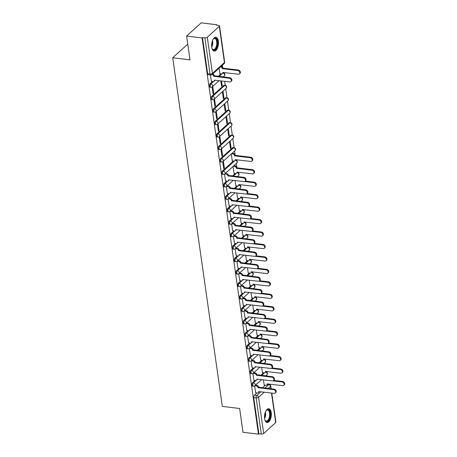 <?xml version="1.0" encoding="UTF-8"?>
<svg xmlns="http://www.w3.org/2000/svg" width="457" height="457" viewBox="0 0 457 457"><rect width="100%" height="100%" fill="white"/><g stroke="black" fill="none" stroke-linecap="round" stroke-linejoin="round"><path stroke-width="0.69" d="M255.092 380.487L252.578 382.766A1.782 0.857 96.9 0 0 251.956 385.137A1.782 0.857 96.9 0 0 252.59 386.136L253.446 386.239A1.782 0.857 -83.1 0 1 252.812 385.24A1.782 0.857 -83.1 0 1 253.429 382.869L256.029 380.515M253.321 368.028L250.807 370.313A1.782 0.857 96.9 0 0 250.185 372.678A1.782 0.857 96.9 0 0 250.819 373.677L251.67 373.78A1.782 0.857 -83.1 0 1 251.036 372.781A1.782 0.857 -83.1 0 1 251.658 370.416L254.258 368.056M251.55 355.569L249.031 357.854A1.782 0.857 96.9 0 0 248.408 360.219A1.782 0.857 96.9 0 0 249.048 361.219L249.899 361.321A1.782 0.857 -83.1 0 1 249.265 360.322A1.782 0.857 -83.1 0 1 249.888 357.957L252.481 355.597M249.773 343.116L247.26 345.395A1.782 0.857 96.9 0 0 246.637 347.766A1.782 0.857 96.9 0 0 247.271 348.765L248.128 348.868A1.782 0.857 -83.1 0 1 247.488 347.868A1.782 0.857 -83.1 0 1 248.111 345.498L250.71 343.144M248.002 330.657L245.483 332.942A1.782 0.857 96.9 0 0 244.866 335.307A1.782 0.857 96.9 0 0 245.5 336.306L246.352 336.409A1.782 0.857 -83.1 0 1 245.717 335.409A1.782 0.857 -83.1 0 1 246.34 333.044L248.939 330.685M246.226 318.198L243.712 320.483A1.782 0.857 96.9 0 0 243.09 322.848A1.782 0.857 96.9 0 0 243.73 323.847L244.581 323.956A1.782 0.857 -83.1 0 1 243.947 322.95A1.782 0.857 -83.1 0 1 244.569 320.586L247.163 318.226M244.455 305.744L241.942 308.024A1.782 0.857 96.9 0 0 241.319 310.394A1.782 0.857 96.9 0 0 241.953 311.394L242.81 311.497A1.782 0.857 -83.1 0 1 242.17 310.497A1.782 0.857 -83.1 0 1 242.793 308.127L245.392 305.773M242.684 293.285L240.165 295.57A1.782 0.857 96.9 0 0 239.548 297.935A1.782 0.857 96.9 0 0 240.182 298.935L241.033 299.038A1.782 0.857 -83.1 0 1 240.399 298.038A1.782 0.857 -83.1 0 1 241.022 295.673L243.621 293.314M240.908 280.827L238.394 283.112A1.782 0.857 96.9 0 0 237.771 285.482A1.782 0.857 96.9 0 0 238.405 286.482L239.262 286.585A1.782 0.857 -83.1 0 1 238.628 285.585A1.782 0.857 -83.1 0 1 239.245 283.214L241.844 280.855M239.137 268.373L236.623 270.653A1.782 0.857 96.9 0 0 236.001 273.023A1.782 0.857 96.9 0 0 236.635 274.023L237.486 274.126A1.782 0.857 -83.1 0 1 236.852 273.126A1.782 0.857 -83.1 0 1 237.474 270.755L240.074 268.402M237.366 255.914L234.847 258.199A1.782 0.857 96.9 0 0 234.23 260.564A1.782 0.857 96.9 0 0 234.864 261.564L235.715 261.667A1.782 0.857 -83.1 0 1 235.081 260.667A1.782 0.857 -83.1 0 1 235.703 258.302L238.297 255.943M235.589 243.461L233.076 245.74A1.782 0.857 96.9 0 0 232.453 248.111A1.782 0.857 96.9 0 0 233.087 249.111L233.944 249.214A1.782 0.857 -83.1 0 1 233.31 248.214A1.782 0.857 -83.1 0 1 233.927 245.843L236.526 243.484M233.818 231.002L231.305 233.287A1.782 0.857 96.9 0 0 230.682 235.652A1.782 0.857 96.9 0 0 231.316 236.652L232.167 236.755A1.782 0.857 -83.1 0 1 231.533 235.755A1.782 0.857 -83.1 0 1 232.156 233.39L234.755 231.031M232.047 218.543L229.528 220.828A1.782 0.857 96.9 0 0 228.911 223.193A1.782 0.857 96.9 0 0 229.545 224.193L230.397 224.296A1.782 0.857 -83.1 0 1 229.762 223.296A1.782 0.857 -83.1 0 1 230.385 220.931L232.979 218.572M230.271 206.09L227.757 208.369A1.782 0.857 96.9 0 0 227.135 210.74A1.782 0.857 96.9 0 0 227.769 211.74L228.626 211.842A1.782 0.857 -83.1 0 1 227.992 210.843A1.782 0.857 -83.1 0 1 228.609 208.472L231.208 206.118M228.5 193.631L225.987 195.916A1.782 0.857 96.9 0 0 225.364 198.281A1.782 0.857 96.9 0 0 225.998 199.281L226.849 199.383A1.782 0.857 -83.1 0 1 226.215 198.384A1.782 0.857 -83.1 0 1 226.838 196.019L229.437 193.659M226.729 181.172L224.21 183.457A1.782 0.857 96.9 0 0 223.587 185.822A1.782 0.857 96.9 0 0 224.227 186.822L225.078 186.924A1.782 0.857 -83.1 0 1 224.444 185.925A1.782 0.857 -83.1 0 1 225.067 183.56L227.66 181.201M233.441 161.013L222.439 170.998A1.782 0.857 96.9 0 0 221.816 173.369A1.782 0.857 96.9 0 0 222.45 174.368L223.307 174.471A1.782 0.857 -83.1 0 1 222.673 173.471A1.782 0.857 -83.1 0 1 223.29 171.101L234.378 161.041M232.676 147.645L220.668 158.545A1.782 0.857 96.9 0 0 220.046 160.91A1.782 0.857 96.9 0 0 220.68 161.909L221.531 162.012A1.782 0.857 -83.1 0 1 220.897 161.013A1.782 0.857 -83.1 0 1 221.519 158.648L233.527 147.748A1.782 0.857 -83.1 0 1 233.967 147.577L233.116 147.468A1.782 0.857 96.9 0 0 232.676 147.645L233.527 147.748A1.782 1.365 -132.2 0 1 235.304 149.53A1.782 1.365 -132.2 0 1 234.955 150.661A1.782 1.782 0 0 0 233.967 147.577M230.899 135.186L218.892 146.086A1.782 0.857 96.9 0 0 218.269 148.451A1.782 0.857 96.9 0 0 218.909 149.45L219.76 149.553A1.782 0.857 -83.1 0 1 219.126 148.554A1.782 0.857 -83.1 0 1 219.748 146.189L231.756 135.289A1.782 0.857 -83.1 0 1 232.196 135.118L231.345 135.015A1.782 0.857 96.9 0 0 230.899 135.186L231.756 135.289A1.782 1.365 -132.2 0 1 233.533 137.077A1.782 1.365 -132.2 0 1 233.179 138.208A1.782 1.782 0 0 0 232.196 135.118M229.128 122.727L217.121 133.627A1.782 0.857 96.9 0 0 216.498 135.997A1.782 0.857 96.9 0 0 217.132 136.997L217.989 137.1A1.782 0.857 -83.1 0 1 217.349 136.1A1.782 0.857 -83.1 0 1 217.972 133.73L229.98 122.836A1.782 0.857 -83.1 0 1 230.425 122.659L229.568 122.556A1.782 0.857 96.9 0 0 229.128 122.727L229.98 122.836A1.782 1.365 -132.2 0 1 231.762 124.618A1.782 1.365 -132.2 0 1 231.408 125.749A1.782 1.782 0 0 0 230.425 122.659M227.358 110.274L215.35 121.174A1.782 0.857 96.9 0 0 214.727 123.539A1.782 0.857 96.9 0 0 215.361 124.538L216.212 124.641A1.782 0.857 -83.1 0 1 215.578 123.641A1.782 0.857 -83.1 0 1 216.201 121.276L228.209 110.377A1.782 0.857 -83.1 0 1 228.649 110.206L227.797 110.103A1.782 0.857 96.9 0 0 227.358 110.274L228.209 110.377A1.782 1.365 -132.2 0 1 229.985 112.159A1.782 1.365 -132.2 0 1 229.637 113.296A1.782 1.782 0 0 0 228.649 110.206M225.581 97.815L213.573 108.715A1.782 0.857 96.9 0 0 212.951 111.08A1.782 0.857 96.9 0 0 213.59 112.079L214.442 112.188A1.782 0.857 -83.1 0 1 213.807 111.188A1.782 0.857 -83.1 0 1 214.43 108.817L226.438 97.918A1.782 0.857 -83.1 0 1 226.878 97.747L226.021 97.644A1.782 0.857 96.9 0 0 225.581 97.815L226.438 97.918A1.782 1.365 -132.2 0 1 228.214 99.706A1.782 1.365 -132.2 0 1 227.86 100.837A1.782 1.782 0 0 0 226.878 97.747M223.81 85.362L211.802 96.256A1.782 0.857 96.9 0 0 211.18 98.626A1.782 0.857 96.9 0 0 211.814 99.626L212.671 99.729A1.782 0.857 -83.1 0 1 212.031 98.729A1.782 0.857 -83.1 0 1 212.654 96.358L224.661 85.465A1.782 0.857 -83.1 0 1 225.101 85.288L224.25 85.185A1.782 0.857 96.9 0 0 223.81 85.362L224.661 85.465A1.782 1.365 -132.2 0 1 226.444 87.247A1.782 1.365 -132.2 0 1 226.089 88.378A1.782 1.782 0 0 0 225.101 85.288M212.545 81.517L210.026 83.802A1.782 0.857 96.9 0 0 209.409 86.167A1.782 0.857 96.9 0 0 210.043 87.167L210.894 87.27A1.782 0.857 -83.1 0 1 210.26 86.27A1.782 0.857 -83.1 0 1 210.883 83.905L213.482 81.546M218.366 41.17A6.952 3.348 96.9 0 0 215.893 37.268A6.952 3.348 96.9 0 0 211.745 47.18A6.952 3.348 96.9 0 0 214.224 51.075A6.952 3.348 96.9 0 0 218.366 41.17M271.235 412.642A6.952 3.348 96.9 0 0 268.756 408.741A6.952 3.348 96.9 0 0 264.614 418.652A6.952 3.348 96.9 0 0 267.094 422.548A6.952 3.348 96.9 0 0 271.235 412.642M267.791 384.274L267.728 383.84M266.614 376.008L266.5 375.22M266.014 371.821L265.951 371.381M264.837 363.555L264.729 362.761M264.243 359.362L264.18 358.922M263.066 351.096L262.952 350.308M262.472 346.909L262.409 346.469M261.295 338.643L261.181 337.849M260.696 334.45L260.633 334.01M259.519 326.184L259.41 325.39M258.925 321.991L258.862 321.557M257.748 313.725L257.634 312.936M257.154 309.538L257.091 309.098M255.977 301.272L255.863 300.478M255.377 297.079L255.314 296.639M254.201 288.813L254.092 288.024M253.606 284.62L253.544 284.185M252.43 276.354L252.315 275.565M251.836 272.166L251.773 271.726M250.659 263.9L250.545 263.106M250.059 259.707L249.996 259.268M248.882 251.441L248.774 250.653M248.288 247.254L248.225 246.814M247.111 238.982L246.997 238.194M246.517 234.795L246.454 234.355M245.34 226.529L245.226 225.735M244.741 222.336L244.678 221.896M243.564 214.07L243.455 213.282M242.97 209.883L242.907 209.443M241.793 201.611L241.679 200.823M241.193 197.424L241.136 196.984M240.022 189.158L239.908 188.364M239.422 184.965L239.359 184.525M238.246 176.699L238.131 175.911M237.651 172.512L237.589 172.072M236.937 167.508L236.36 163.452M235.875 160.053L235.818 159.613M235.166 155.049L234.59 150.993M234.104 147.594L232.813 138.54M232.333 135.141L231.042 126.081M230.557 122.682L229.271 113.622M228.786 110.223L227.495 101.168M227.015 97.769L225.724 88.709M225.238 85.31L224.667 81.295M224.061 77.044L223.953 76.256M223.467 72.852L223.404 72.417M222.753 67.847L222.382 65.208M216.681 25.158L216.618 24.712L216.19 25.101L218.595 25.392A1.782 0.76 -8.1 0 1 219.514 25.906A1.782 0.76 -8.1 0 1 219.297 26.346L207.289 37.246L212.436 73.417L224.45 62.518L219.297 26.346M187.844 44.626L187.267 44.558L172.712 57.765L190.009 59.856L186.627 36.057L202.063 37.925L258.451 434.15L243.015 432.288L239.628 408.489L222.331 406.399L172.712 57.765M186.627 36.057L201.177 22.85L216.618 24.712M271.766 393.054L275.902 422.137A1.782 0.76 171.9 0 1 275.691 422.576L263.683 433.47A1.782 0.76 171.9 0 1 261.284 434.053L258.879 433.767L253.726 397.59A1.782 0.857 -83.1 0 1 254.349 395.225L256.868 392.94M262.569 387.764L265.351 385.24M258.879 433.767L258.451 434.15M202.485 37.537L207.632 73.714A1.782 0.857 96.9 0 0 208.266 74.714L210.671 74.999A1.782 0.857 -83.1 0 1 210.037 74L204.89 37.828L202.485 37.537L202.063 37.925M204.89 37.828A1.782 0.76 -8.1 0 0 207.289 37.246M210.403 74.971L211.402 81.38M219.029 68.253L219.891 73.68M212.111 86.979L213.093 93.908L213.733 93.331L213.002 93.245M220.817 80.832L221.582 86.207L222.216 85.63L221.485 85.545M213.882 99.432L214.87 106.367L215.504 105.79L214.773 105.704M222.37 91.754L223.353 98.666L223.993 98.089L223.262 97.998M215.653 111.891L216.641 118.826L217.281 118.249L216.549 118.157M224.147 104.207L225.13 111.12L225.764 110.543L225.033 110.457M217.429 124.35L218.417 131.279L219.052 130.702L218.32 130.616M225.918 116.666L226.9 123.579L227.54 123.002L226.809 122.916M219.2 136.803L220.188 143.738L220.822 143.161L220.091 143.07M227.689 129.125L228.671 136.037L229.311 135.461L228.58 135.369M220.977 149.262L221.959 156.197L222.599 155.62L221.868 155.529M229.465 141.579L230.448 148.491L231.082 147.914L230.351 147.828M222.748 161.721L223.736 168.65L224.37 168.073L223.639 167.987M231.236 154.038L232.299 160.875M224.518 174.174L225.587 181.035M233.007 166.497L234.075 173.334M226.295 186.633L227.358 193.494M235.001 180.486L235.846 185.793M228.066 199.092L229.134 205.947M236.772 192.94L237.617 198.247M229.837 211.545L230.905 218.406M238.548 205.399L239.394 210.706M231.613 224.004L232.676 230.865M240.319 217.858L241.165 223.159M233.384 236.458L234.452 243.318M242.09 230.311L242.935 235.618M235.155 248.916L236.223 255.777M243.867 242.77L244.712 248.077M236.932 261.375L238 268.236M245.638 255.229L246.483 260.53M238.703 273.829L239.771 280.689M247.408 267.682L248.254 272.989M240.473 286.288L241.542 293.148M249.185 280.141L250.03 285.448M242.25 298.747L243.318 305.607M250.956 292.6L251.801 297.901M244.021 311.2L245.089 318.061M252.727 305.053L253.578 310.36M245.792 323.659L246.86 330.52M254.503 317.512L255.349 322.819M247.568 336.118L248.637 342.978M256.274 329.971L257.12 335.272M249.339 348.571L250.407 355.432M258.045 342.424L258.896 347.731M251.11 361.03L252.178 367.891M259.822 354.883L260.667 360.19M252.887 373.489L253.955 380.35M261.593 367.337L262.438 372.644M260.798 375.311L263.58 372.781M259.022 362.852L261.804 360.327M257.251 350.393L260.033 347.868M255.474 337.94L258.262 335.409M253.704 325.481L256.486 322.956M251.933 313.022L254.715 310.497M250.156 300.569L252.944 298.038M248.385 288.11L251.167 285.585M246.614 275.651L249.396 273.126M244.838 263.198L247.625 260.667M243.067 250.739L245.849 248.214M241.296 238.28L244.078 235.755M239.519 225.827L242.307 223.302M237.749 213.368L240.531 210.843M235.978 200.909L238.76 198.384M234.201 188.455L236.989 185.93M232.43 175.996L235.212 173.471M218.246 76.342L221.028 73.817M254.658 385.942L255.726 392.803M231.082 147.914L230.1 141.002M229.311 135.461L228.329 128.548M227.54 123.002L226.552 116.089M225.764 110.543L224.781 103.63M223.993 98.089L223.01 91.177M222.216 85.63L221.548 80.918M263.369 379.796L264.215 385.102M213.733 93.331L212.751 86.419M215.504 105.79L214.522 98.878M217.281 118.249L216.292 111.337M219.052 130.702L218.069 123.79M220.822 143.161L219.84 136.249M222.599 155.62L221.611 148.708M224.37 168.073L223.387 161.161M211.311 81.369L212.991 81.575A1.782 1.365 -132.2 0 0 213.962 81.295A1.782 1.365 -132.2 0 0 214.316 80.164L229.808 81.917A2.051 1.571 -132.2 0 0 230.928 81.597A2.051 1.571 -132.2 0 0 231.128 79.632A2.051 1.571 -132.2 0 0 229.288 78.244L213.756 76.25A1.782 1.365 -132.2 0 0 212.151 74.497M212.699 73.994A1.782 1.365 47.8 0 1 214.31 75.748L229.842 77.741A2.051 1.571 47.8 0 1 231.676 79.13A2.051 1.571 47.8 0 1 231.482 81.095L230.928 81.597M214.864 80.112A1.782 1.365 47.8 0 1 214.51 80.792L213.962 81.295M213.773 76.37L214.327 75.868M221.188 66.294A1.782 1.365 47.8 0 1 222.793 68.047L222.245 68.544A1.782 1.365 -132.2 0 0 220.634 66.791M219.8 73.668L221.474 73.868A1.782 1.365 -132.2 0 0 222.445 73.594A1.782 1.365 -132.2 0 0 222.799 72.457L238.297 74.211A2.051 1.571 -132.2 0 0 239.417 73.897A2.051 1.571 -132.2 0 0 239.611 71.926A2.051 1.571 -132.2 0 0 237.777 70.538L222.262 68.664M222.81 68.167L238.326 70.041A2.051 1.571 47.8 0 1 240.165 71.429A2.051 1.571 47.8 0 1 239.965 73.394L239.417 73.897M223.353 72.406A1.782 1.365 47.8 0 1 222.999 73.091L222.445 73.594M213.048 39.428A6.015 2.896 -83.1 0 1 213.459 38.914A6.015 2.896 -83.1 0 1 215.201 38.131A6.015 2.896 -83.1 0 1 217.298 44.54A6.015 2.896 -83.1 0 1 213.67 50.064A6.015 2.896 -83.1 0 1 212.254 48.899A6.015 2.896 -83.1 0 1 211.974 48.305M212.139 48.688A5.57 2.685 96.9 0 0 213.339 49.579A5.57 2.685 96.9 0 0 213.379 49.584A5.57 2.685 96.9 0 0 216.704 44.42A5.57 2.685 96.9 0 0 214.761 38.525A5.57 2.685 96.9 0 0 214.716 38.519A5.57 2.685 96.9 0 0 213.299 39.096M213.807 50.967A6.906 3.325 96.9 0 0 217.738 44.495A6.906 3.325 96.9 0 0 215.458 37.274M265.917 410.9A6.015 2.896 -83.1 0 1 266.328 410.386A6.015 2.896 -83.1 0 1 268.07 409.603A6.015 2.896 -83.1 0 1 270.167 416.013A6.015 2.896 -83.1 0 1 266.534 421.537A6.015 2.896 -83.1 0 1 265.123 420.371A6.015 2.896 -83.1 0 1 264.843 419.777M265.009 420.16A5.57 2.685 96.9 0 0 266.208 421.051A5.57 2.685 96.9 0 0 266.248 421.057A5.57 2.685 96.9 0 0 269.573 415.893A5.57 2.685 96.9 0 0 267.625 409.998A5.57 2.685 96.9 0 0 267.585 409.992A5.57 2.685 96.9 0 0 266.168 410.569M266.677 422.439A6.906 3.325 96.9 0 0 270.607 415.967A6.906 3.325 96.9 0 0 268.328 408.747M225.495 181.023L227.175 181.229A1.782 1.365 -132.2 0 0 228.146 180.949A1.782 1.365 -132.2 0 0 228.494 179.818L243.992 181.572A2.051 1.571 -132.2 0 0 245.112 181.252A2.051 1.571 -132.2 0 0 245.306 179.287A2.051 1.571 -132.2 0 0 243.472 177.899L227.94 175.905A1.782 1.365 -132.2 0 0 226.158 174.123L226.712 173.62A1.782 1.365 47.8 0 1 228.489 175.402L244.021 177.396A2.051 1.571 47.8 0 1 245.86 178.784A2.051 1.571 47.8 0 1 245.66 180.755L245.112 181.252M225.341 173.454L226.712 173.62M229.048 179.767A1.782 1.365 47.8 0 1 228.694 180.452L228.146 180.949M224.787 173.957L226.158 174.123M227.957 176.025L228.506 175.522M227.266 193.482L228.946 193.682A1.782 1.365 -132.2 0 0 229.917 193.408A1.782 1.365 -132.2 0 0 230.271 192.277L245.769 194.031A2.051 1.571 -132.2 0 0 246.883 193.711A2.051 1.571 -132.2 0 0 247.083 191.74A2.051 1.571 -132.2 0 0 245.243 190.358L229.711 188.364A1.782 1.365 -132.2 0 0 227.934 186.576L228.483 186.079A1.782 1.365 47.8 0 1 230.265 187.861L245.797 189.855A2.051 1.571 47.8 0 1 247.631 191.243A2.051 1.571 47.8 0 1 247.437 193.208L246.883 193.711M227.112 185.913L228.483 186.079M230.819 192.226A1.782 1.365 47.8 0 1 230.465 192.905L229.917 193.408M226.563 186.41L227.934 186.576M229.728 188.484L230.282 187.981M229.043 205.941L230.716 206.141A1.782 1.365 -132.2 0 0 231.688 205.867A1.782 1.365 -132.2 0 0 232.042 204.73L247.54 206.484A2.051 1.571 -132.2 0 0 248.654 206.164A2.051 1.571 -132.2 0 0 248.854 204.199A2.051 1.571 -132.2 0 0 247.014 202.811L231.488 200.817A1.782 1.365 -132.2 0 0 229.705 199.035L230.259 198.532A1.782 1.365 47.8 0 1 232.036 200.32L247.568 202.314A2.051 1.571 47.8 0 1 249.408 203.696A2.051 1.571 47.8 0 1 249.208 205.667L248.654 206.164M228.888 198.367L230.259 198.532M232.596 204.679A1.782 1.365 47.8 0 1 232.242 205.364L231.688 205.867M228.334 198.869L229.705 199.035M231.505 200.937L232.053 200.44M230.814 218.395L232.493 218.6A1.782 1.365 -132.2 0 0 233.464 218.32A1.782 1.365 -132.2 0 0 233.813 217.189L249.311 218.943A2.051 1.571 -132.2 0 0 250.43 218.623A2.051 1.571 -132.2 0 0 250.625 216.658A2.051 1.571 -132.2 0 0 248.791 215.27L233.259 213.276A1.782 1.365 -132.2 0 0 231.482 211.494L232.03 210.991A1.782 1.365 47.8 0 1 233.807 212.773L249.339 214.767A2.051 1.571 47.8 0 1 251.179 216.155A2.051 1.571 47.8 0 1 250.979 218.12L250.43 218.623M230.659 210.826L232.03 210.991M234.367 217.138A1.782 1.365 47.8 0 1 234.013 217.823L233.464 218.32M230.105 211.328L231.482 211.494M233.276 213.396L233.824 212.893M232.584 230.854L234.264 231.053A1.782 1.365 -132.2 0 0 235.235 230.779A1.782 1.365 -132.2 0 0 235.589 229.648L251.087 231.396A2.051 1.571 -132.2 0 0 252.201 231.082A2.051 1.571 -132.2 0 0 252.401 229.111A2.051 1.571 -132.2 0 0 250.562 227.723L235.029 225.735A1.782 1.365 -132.2 0 0 233.253 223.947L233.801 223.45A1.782 1.365 47.8 0 1 235.584 225.232L251.116 227.226A2.051 1.571 47.8 0 1 252.95 228.614A2.051 1.571 47.8 0 1 252.755 230.579L252.201 231.082M232.43 223.284L233.801 223.45M236.138 229.597A1.782 1.365 47.8 0 1 235.789 230.277L235.235 230.779M231.882 223.781L233.253 223.947M235.047 225.855L235.601 225.352M234.361 243.307L236.035 243.512A1.782 1.365 -132.2 0 0 237.006 243.233A1.782 1.365 -132.2 0 0 237.36 242.101L252.858 243.855A2.051 1.571 -132.2 0 0 253.978 243.535A2.051 1.571 -132.2 0 0 254.172 241.57A2.051 1.571 -132.2 0 0 252.338 240.182L236.806 238.188A1.782 1.365 -132.2 0 0 235.024 236.406L235.578 235.903A1.782 1.365 47.8 0 1 237.354 237.691L252.887 239.679A2.051 1.571 47.8 0 1 254.726 241.068A2.051 1.571 47.8 0 1 254.526 243.038L253.978 243.535M234.207 235.738L235.578 235.903M237.914 242.05A1.782 1.365 47.8 0 1 237.56 242.736L237.006 243.233M233.653 236.24L235.024 236.406M236.823 238.308L237.372 237.811M236.132 255.766L237.811 255.971A1.782 1.365 -132.2 0 0 238.783 255.692A1.782 1.365 -132.2 0 0 239.131 254.56L254.629 256.314A2.051 1.571 -132.2 0 0 255.749 255.994A2.051 1.571 -132.2 0 0 255.949 254.029A2.051 1.571 -132.2 0 0 254.109 252.641L238.577 250.647A1.782 1.365 -132.2 0 0 236.8 248.859L237.349 248.362A1.782 1.365 47.8 0 1 239.131 250.145L254.658 252.138A2.051 1.571 47.8 0 1 256.497 253.526A2.051 1.571 47.8 0 1 256.297 255.492L255.749 255.994M235.978 248.197L237.349 248.362M239.685 254.509A1.782 1.365 47.8 0 1 239.331 255.189L238.783 255.692M235.429 248.699L236.8 248.859M238.594 250.767L239.148 250.265M237.903 268.225L239.582 268.425A1.782 1.365 -132.2 0 0 240.553 268.15A1.782 1.365 -132.2 0 0 240.908 267.014L256.406 268.767A2.051 1.571 -132.2 0 0 257.52 268.453A2.051 1.571 -132.2 0 0 257.719 266.482A2.051 1.571 -132.2 0 0 255.88 265.094L240.348 263.106A1.782 1.365 -132.2 0 0 238.571 261.318L239.125 260.821A1.782 1.365 47.8 0 1 240.902 262.604L256.434 264.597A2.051 1.571 47.8 0 1 258.268 265.985A2.051 1.571 47.8 0 1 258.074 267.951L257.52 268.453M237.749 260.656L239.125 260.821M241.456 266.968A1.782 1.365 47.8 0 1 241.107 267.648L240.553 268.15M237.2 261.153L238.571 261.318M240.365 263.221L240.919 262.724M239.679 280.678L241.353 280.884A1.782 1.365 -132.2 0 0 242.324 280.604A1.782 1.365 -132.2 0 0 242.678 279.473L258.176 281.226A2.051 1.571 -132.2 0 0 259.296 280.906A2.051 1.571 -132.2 0 0 259.49 278.941A2.051 1.571 -132.2 0 0 257.657 277.553L242.124 275.56A1.782 1.365 -132.2 0 0 240.342 273.777L240.896 273.275A1.782 1.365 47.8 0 1 242.673 275.063L258.205 277.051A2.051 1.571 47.8 0 1 260.044 278.439A2.051 1.571 47.8 0 1 259.844 280.409L259.296 280.906M239.525 273.109L240.896 273.275M243.233 279.421A1.782 1.365 47.8 0 1 242.878 280.107L242.324 280.604M238.971 273.612L240.342 273.777M242.141 275.68L242.69 275.177M241.45 293.137L243.13 293.343A1.782 1.365 -132.2 0 0 244.101 293.063A1.782 1.365 -132.2 0 0 244.455 291.932L259.947 293.685A2.051 1.571 -132.2 0 0 261.067 293.365A2.051 1.571 -132.2 0 0 261.267 291.4A2.051 1.571 -132.2 0 0 259.427 290.012L243.895 288.019A1.782 1.365 -132.2 0 0 242.119 286.231L242.667 285.734A1.782 1.365 47.8 0 1 244.449 287.516L259.982 289.51A2.051 1.571 47.8 0 1 261.815 290.898A2.051 1.571 47.8 0 1 261.615 292.863L261.067 293.365M241.296 285.568L242.667 285.734M245.003 291.88A1.782 1.365 47.8 0 1 244.649 292.56L244.101 293.063M240.748 286.065L242.119 286.231M243.912 288.139L244.466 287.636M243.221 305.596L244.901 305.796A1.782 1.365 -132.2 0 0 245.872 305.522A1.782 1.365 -132.2 0 0 246.226 304.385L261.724 306.139A2.051 1.571 -132.2 0 0 262.838 305.824A2.051 1.571 -132.2 0 0 263.038 303.854A2.051 1.571 -132.2 0 0 261.198 302.465L245.666 300.472A1.782 1.365 -132.2 0 0 243.889 298.689L244.444 298.187A1.782 1.365 47.8 0 1 246.22 299.975L261.752 301.968A2.051 1.571 47.8 0 1 263.586 303.357A2.051 1.571 47.8 0 1 263.392 305.322L262.838 305.824M243.067 298.021L244.444 298.187M246.774 304.333A1.782 1.365 47.8 0 1 246.426 305.019L245.872 305.522M242.518 298.524L243.889 298.689M245.683 300.592L246.237 300.095M244.998 318.049L246.671 318.255A1.782 1.365 -132.2 0 0 247.643 317.975A1.782 1.365 -132.2 0 0 247.997 316.844L263.495 318.598A2.051 1.571 -132.2 0 0 264.614 318.278A2.051 1.571 -132.2 0 0 264.809 316.313A2.051 1.571 -132.2 0 0 262.975 314.924L247.443 312.931A1.782 1.365 -132.2 0 0 245.66 311.148L246.214 310.646A1.782 1.365 47.8 0 1 247.991 312.428L263.523 314.422A2.051 1.571 47.8 0 1 265.363 315.81A2.051 1.571 47.8 0 1 265.163 317.781L264.614 318.278M244.843 310.48L246.214 310.646M248.551 316.792A1.782 1.365 47.8 0 1 248.197 317.478L247.643 317.975M244.289 310.983L245.66 311.148M247.46 313.051L248.008 312.548M246.769 330.508L248.448 330.708A1.782 1.365 -132.2 0 0 249.419 330.434A1.782 1.365 -132.2 0 0 249.773 329.303L265.271 331.057A2.051 1.571 -132.2 0 0 266.385 330.737A2.051 1.571 -132.2 0 0 266.585 328.772A2.051 1.571 -132.2 0 0 264.746 327.383L249.214 325.39A1.782 1.365 -132.2 0 0 247.437 323.602L247.985 323.105A1.782 1.365 47.8 0 1 249.768 324.887L265.3 326.881A2.051 1.571 47.8 0 1 267.134 328.269A2.051 1.571 47.8 0 1 266.939 330.234L266.385 330.737M246.614 322.939L247.985 323.105M250.322 329.251A1.782 1.365 47.8 0 1 249.968 329.931L249.419 330.434M246.066 323.436L247.437 323.602M249.231 325.51L249.785 325.007M248.539 342.967L250.219 343.167A1.782 1.365 -132.2 0 0 251.19 342.893A1.782 1.365 -132.2 0 0 251.544 341.756L267.042 343.51A2.051 1.571 -132.2 0 0 268.156 343.196A2.051 1.571 -132.2 0 0 268.356 341.225A2.051 1.571 -132.2 0 0 266.517 339.837L250.984 337.843A1.782 1.365 -132.2 0 0 249.208 336.061L249.762 335.558A1.782 1.365 47.8 0 1 251.539 337.346L267.071 339.34A2.051 1.571 47.8 0 1 268.91 340.728A2.051 1.571 47.8 0 1 268.71 342.693L268.156 343.196M248.391 335.392L249.762 335.558M252.098 341.705A1.782 1.365 47.8 0 1 251.744 342.39L251.19 342.893M247.837 335.895L249.208 336.061M251.002 337.963L251.556 337.466M232.053 153.295L233.424 153.461A1.782 1.365 47.8 0 1 235.206 155.243L234.652 155.746A1.782 1.365 -132.2 0 0 232.876 153.963L231.505 153.798M232.207 160.864L233.887 161.07A1.782 1.365 -132.2 0 0 234.858 160.79A1.782 1.365 -132.2 0 0 235.212 159.659L250.71 161.412A2.051 1.571 -132.2 0 0 251.824 161.093A2.051 1.571 -132.2 0 0 252.024 159.127A2.051 1.571 -132.2 0 0 250.185 157.739L234.67 155.866M235.224 155.363L250.739 157.237A2.051 1.571 47.8 0 1 252.572 158.625A2.051 1.571 47.8 0 1 252.378 160.596L251.824 161.093M235.761 159.607A1.782 1.365 47.8 0 1 235.406 160.293L234.858 160.79M233.83 165.754L235.201 165.92A1.782 1.365 47.8 0 1 236.977 167.702L236.423 168.205A1.782 1.365 -132.2 0 0 234.647 166.417L233.276 166.251M233.978 173.323L235.658 173.523A1.782 1.365 -132.2 0 0 236.629 173.249A1.782 1.365 -132.2 0 0 236.983 172.118L252.481 173.871A2.051 1.571 -132.2 0 0 253.595 173.551A2.051 1.571 -132.2 0 0 253.795 171.581A2.051 1.571 -132.2 0 0 251.956 170.198L236.44 168.325M236.994 167.822L252.51 169.696A2.051 1.571 47.8 0 1 254.349 171.084A2.051 1.571 47.8 0 1 254.149 173.049L253.595 173.551M237.537 172.066A1.782 1.365 47.8 0 1 237.183 172.746L236.629 173.249M235.755 185.782L237.429 185.982A1.782 1.365 -132.2 0 0 238.4 185.708A1.782 1.365 -132.2 0 0 238.754 184.571L254.252 186.325A2.051 1.571 -132.2 0 0 255.372 186.01A2.051 1.571 -132.2 0 0 255.566 184.04A2.051 1.571 -132.2 0 0 253.732 182.651L244.552 181.543M245.312 181.069L254.281 182.154A2.051 1.571 47.8 0 1 256.12 183.537A2.051 1.571 47.8 0 1 255.92 185.508L255.372 186.01M239.308 184.519A1.782 1.365 47.8 0 1 238.954 185.205L238.4 185.708M237.526 198.235L239.205 198.441A1.782 1.365 -132.2 0 0 240.176 198.161A1.782 1.365 -132.2 0 0 240.531 197.03L256.029 198.784A2.051 1.571 -132.2 0 0 257.142 198.464A2.051 1.571 -132.2 0 0 257.342 196.499A2.051 1.571 -132.2 0 0 255.503 195.11L246.323 194.002M247.088 193.528L256.057 194.608A2.051 1.571 47.8 0 1 257.891 195.996A2.051 1.571 47.8 0 1 257.697 197.967L257.142 198.464M241.079 196.978A1.782 1.365 47.8 0 1 240.725 197.664L240.176 198.161M239.297 210.694L240.976 210.894A1.782 1.365 -132.2 0 0 241.947 210.62A1.782 1.365 -132.2 0 0 242.301 209.489L257.799 211.243A2.051 1.571 -132.2 0 0 258.913 210.923A2.051 1.571 -132.2 0 0 259.113 208.952A2.051 1.571 -132.2 0 0 257.274 207.569L248.094 206.455M248.859 205.981L257.828 207.067A2.051 1.571 47.8 0 1 259.667 208.455A2.051 1.571 47.8 0 1 259.467 210.42L258.913 210.923M242.856 209.437A1.782 1.365 47.8 0 1 242.501 210.117L241.947 210.62M241.073 223.153L242.753 223.353A1.782 1.365 -132.2 0 0 243.724 223.079A1.782 1.365 -132.2 0 0 244.072 221.942L259.57 223.696A2.051 1.571 -132.2 0 0 260.69 223.376A2.051 1.571 -132.2 0 0 260.884 221.411A2.051 1.571 -132.2 0 0 259.05 220.023L249.87 218.914M250.63 218.44L259.599 219.526A2.051 1.571 47.8 0 1 261.438 220.908A2.051 1.571 47.8 0 1 261.238 222.879L260.69 223.376M244.626 221.891A1.782 1.365 47.8 0 1 244.272 222.576L243.724 223.079M242.844 235.606L244.524 235.812A1.782 1.365 -132.2 0 0 245.495 235.532A1.782 1.365 -132.2 0 0 245.849 234.401L261.347 236.155A2.051 1.571 -132.2 0 0 262.461 235.835A2.051 1.571 -132.2 0 0 262.661 233.87A2.051 1.571 -132.2 0 0 260.821 232.482L251.641 231.373M252.407 230.899L261.375 231.979A2.051 1.571 47.8 0 1 263.209 233.367A2.051 1.571 47.8 0 1 263.015 235.332L262.461 235.835M246.397 234.35A1.782 1.365 47.8 0 1 246.043 235.035L245.495 235.532M244.621 248.065L246.294 248.265A1.782 1.365 -132.2 0 0 247.266 247.991A1.782 1.365 -132.2 0 0 247.62 246.854L263.118 248.608A2.051 1.571 -132.2 0 0 264.232 248.294A2.051 1.571 -132.2 0 0 264.432 246.323A2.051 1.571 -132.2 0 0 262.592 244.935L253.412 243.827M254.178 243.353L263.146 244.438A2.051 1.571 47.8 0 1 264.986 245.826A2.051 1.571 47.8 0 1 264.786 247.791L264.232 248.294M248.174 246.809A1.782 1.365 47.8 0 1 247.82 247.488L247.266 247.991M246.392 260.519L248.071 260.724A1.782 1.365 -132.2 0 0 249.042 260.444A1.782 1.365 -132.2 0 0 249.391 259.313L264.889 261.067A2.051 1.571 -132.2 0 0 266.008 260.747A2.051 1.571 -132.2 0 0 266.203 258.782A2.051 1.571 -132.2 0 0 264.369 257.394L255.189 256.286M255.949 255.811L264.917 256.891A2.051 1.571 47.8 0 1 266.757 258.279A2.051 1.571 47.8 0 1 266.557 260.25L266.008 260.747M249.945 259.262A1.782 1.365 47.8 0 1 249.591 259.947L249.042 260.444M248.162 272.978L249.842 273.183A1.782 1.365 -132.2 0 0 250.813 272.903A1.782 1.365 -132.2 0 0 251.167 271.772L266.665 273.526A2.051 1.571 -132.2 0 0 267.779 273.206A2.051 1.571 -132.2 0 0 267.979 271.241A2.051 1.571 -132.2 0 0 266.14 269.853L256.96 268.745M257.725 268.27L266.694 269.35A2.051 1.571 47.8 0 1 268.527 270.738A2.051 1.571 47.8 0 1 268.333 272.703L267.779 273.206M251.716 271.721A1.782 1.365 47.8 0 1 251.361 272.401L250.813 272.903M249.939 285.436L251.613 285.636A1.782 1.365 -132.2 0 0 252.584 285.362A1.782 1.365 -132.2 0 0 252.938 284.225L268.436 285.979A2.051 1.571 -132.2 0 0 269.556 285.665A2.051 1.571 -132.2 0 0 269.75 283.694A2.051 1.571 -132.2 0 0 267.916 282.306L258.731 281.198M259.496 280.724L268.465 281.809A2.051 1.571 47.8 0 1 270.304 283.197A2.051 1.571 47.8 0 1 270.104 285.162L269.556 285.665M253.492 284.174A1.782 1.365 47.8 0 1 253.138 284.86L252.584 285.362M251.71 297.89L253.389 298.095A1.782 1.365 -132.2 0 0 254.36 297.815A1.782 1.365 -132.2 0 0 254.709 296.684L270.207 298.438A2.051 1.571 -132.2 0 0 271.327 298.118A2.051 1.571 -132.2 0 0 271.521 296.153A2.051 1.571 -132.2 0 0 269.687 294.765L260.507 293.657M261.267 293.183L270.236 294.262A2.051 1.571 47.8 0 1 272.075 295.65A2.051 1.571 47.8 0 1 271.875 297.621L271.327 298.118M255.263 296.633A1.782 1.365 47.8 0 1 254.909 297.318L254.36 297.815M253.481 310.349L255.16 310.549A1.782 1.365 -132.2 0 0 256.131 310.274A1.782 1.365 -132.2 0 0 256.486 309.143L271.984 310.897A2.051 1.571 -132.2 0 0 273.097 310.577A2.051 1.571 -132.2 0 0 273.297 308.612A2.051 1.571 -132.2 0 0 271.458 307.224L262.278 306.116M263.043 305.636L272.012 306.721A2.051 1.571 47.8 0 1 273.846 308.109A2.051 1.571 47.8 0 1 273.652 310.075L273.097 310.577M257.034 309.092A1.782 1.365 47.8 0 1 256.685 309.772L256.131 310.274M255.257 322.808L256.931 323.008A1.782 1.365 -132.2 0 0 257.902 322.733A1.782 1.365 -132.2 0 0 258.256 321.597L273.754 323.35A2.051 1.571 -132.2 0 0 274.874 323.036A2.051 1.571 -132.2 0 0 275.068 321.065A2.051 1.571 -132.2 0 0 273.235 319.677L264.049 318.569M264.814 318.095L273.783 319.18A2.051 1.571 47.8 0 1 275.622 320.568A2.051 1.571 47.8 0 1 275.422 322.533L274.874 323.036M258.811 321.545A1.782 1.365 47.8 0 1 258.456 322.231L257.902 322.733M257.028 335.261L258.708 335.467A1.782 1.365 -132.2 0 0 259.679 335.187A1.782 1.365 -132.2 0 0 260.033 334.056L275.525 335.809A2.051 1.571 -132.2 0 0 276.645 335.489A2.051 1.571 -132.2 0 0 276.845 333.524A2.051 1.571 -132.2 0 0 275.005 332.136L265.825 331.028M266.585 330.554L275.554 331.633A2.051 1.571 47.8 0 1 277.393 333.022A2.051 1.571 47.8 0 1 277.193 334.992L276.645 335.489M260.581 334.004A1.782 1.365 47.8 0 1 260.227 334.69L259.679 335.187M250.316 355.42L251.99 355.626A1.782 1.365 -132.2 0 0 252.961 355.346A1.782 1.365 -132.2 0 0 253.315 354.215L268.813 355.969A2.051 1.571 -132.2 0 0 269.933 355.649A2.051 1.571 -132.2 0 0 270.127 353.684A2.051 1.571 -132.2 0 0 268.293 352.296L252.761 350.302A1.782 1.365 -132.2 0 0 250.979 348.52L251.533 348.017A1.782 1.365 47.8 0 1 253.309 349.799L268.842 351.793A2.051 1.571 47.8 0 1 270.681 353.181A2.051 1.571 47.8 0 1 270.481 355.152L269.933 355.649M250.162 347.851L251.533 348.017M253.869 354.164A1.782 1.365 47.8 0 1 253.515 354.849L252.961 355.346M249.608 348.354L250.979 348.52M252.778 350.422L253.327 349.919M258.799 347.72L260.479 347.92A1.782 1.365 -132.2 0 0 261.45 347.646A1.782 1.365 -132.2 0 0 261.804 346.515L277.302 348.268A2.051 1.571 -132.2 0 0 278.416 347.948A2.051 1.571 -132.2 0 0 278.616 345.978A2.051 1.571 -132.2 0 0 276.776 344.595L267.596 343.487M268.362 343.007L277.33 344.092A2.051 1.571 47.8 0 1 279.164 345.481A2.051 1.571 47.8 0 1 278.97 347.446L278.416 347.948M262.352 346.463A1.782 1.365 47.8 0 1 262.004 347.143L261.45 347.646M252.087 367.879L253.766 368.079A1.782 1.365 -132.2 0 0 254.738 367.805A1.782 1.365 -132.2 0 0 255.092 366.674L270.59 368.428A2.051 1.571 -132.2 0 0 271.704 368.108A2.051 1.571 -132.2 0 0 271.904 366.137A2.051 1.571 -132.2 0 0 270.064 364.755L254.532 362.761A1.782 1.365 -132.2 0 0 252.755 360.973L253.304 360.476A1.782 1.365 47.8 0 1 255.086 362.258L270.618 364.252A2.051 1.571 47.8 0 1 272.452 365.64A2.051 1.571 47.8 0 1 272.258 367.605L271.704 368.108M251.933 360.31L253.304 360.476M255.64 366.623A1.782 1.365 47.8 0 1 255.286 367.302L254.738 367.805M251.384 360.807L252.755 360.973M254.549 362.881L255.103 362.378M260.576 360.179L262.249 360.379A1.782 1.365 -132.2 0 0 263.221 360.105A1.782 1.365 -132.2 0 0 263.575 358.968L279.073 360.722A2.051 1.571 -132.2 0 0 280.192 360.407A2.051 1.571 -132.2 0 0 280.387 358.437A2.051 1.571 -132.2 0 0 278.553 357.048L269.367 355.94M270.133 355.466L279.101 356.551A2.051 1.571 47.8 0 1 280.941 357.934A2.051 1.571 47.8 0 1 280.741 359.905L280.192 360.407M264.129 358.916A1.782 1.365 47.8 0 1 263.775 359.602L263.221 360.105M253.858 380.338L255.537 380.538A1.782 1.365 -132.2 0 0 256.508 380.264A1.782 1.365 -132.2 0 0 256.863 379.127L272.361 380.881A2.051 1.571 -132.2 0 0 273.475 380.567A2.051 1.571 -132.2 0 0 273.674 378.596A2.051 1.571 -132.2 0 0 271.835 377.208L256.308 375.214A1.782 1.365 -132.2 0 0 254.526 373.432L255.08 372.929A1.782 1.365 47.8 0 1 256.857 374.717L272.389 376.711A2.051 1.571 47.8 0 1 274.229 378.093A2.051 1.571 47.8 0 1 274.029 380.064L273.475 380.567M253.709 372.763L255.08 372.929M257.417 379.076A1.782 1.365 47.8 0 1 257.062 379.761L256.508 380.264M253.155 373.266L254.526 373.432M256.32 375.334L256.874 374.837M262.347 372.632L264.026 372.838A1.782 1.365 -132.2 0 0 264.997 372.558A1.782 1.365 -132.2 0 0 265.351 371.427L280.849 373.18A2.051 1.571 -132.2 0 0 281.963 372.861A2.051 1.571 -132.2 0 0 282.163 370.895A2.051 1.571 -132.2 0 0 280.324 369.507L271.144 368.399M271.909 367.925L280.878 369.005A2.051 1.571 47.8 0 1 282.712 370.393A2.051 1.571 47.8 0 1 282.517 372.364L281.963 372.861M265.9 371.375A1.782 1.365 47.8 0 1 265.546 372.061L264.997 372.558M255.634 392.792L257.314 392.997A1.782 1.365 -132.2 0 0 258.285 392.717A1.782 1.365 -132.2 0 0 258.633 391.586L274.131 393.34A2.051 1.571 -132.2 0 0 275.251 393.02A2.051 1.571 -132.2 0 0 275.445 391.055A2.051 1.571 -132.2 0 0 273.612 389.667L258.079 387.673A1.782 1.365 -132.2 0 0 256.297 385.891L256.851 385.388A1.782 1.365 47.8 0 1 258.628 387.17L274.16 389.164A2.051 1.571 47.8 0 1 275.999 390.552A2.051 1.571 47.8 0 1 275.8 392.523L275.251 393.02M255.48 385.222L256.851 385.388M259.188 391.535A1.782 1.365 47.8 0 1 258.833 392.22L258.285 392.717M254.926 385.725L256.297 385.891M258.096 387.793L258.645 387.29M264.117 385.091L265.797 385.291A1.782 1.365 -132.2 0 0 266.768 385.017A1.782 1.365 -132.2 0 0 267.122 383.886L282.62 385.639A2.051 1.571 -132.2 0 0 283.734 385.32A2.051 1.571 -132.2 0 0 283.934 383.349A2.051 1.571 -132.2 0 0 282.095 381.966L272.915 380.852M273.68 380.378L282.649 381.464A2.051 1.571 47.8 0 1 284.488 382.852A2.051 1.571 47.8 0 1 284.288 384.817L283.734 385.32M267.676 383.834A1.782 1.365 47.8 0 1 267.322 384.514L266.768 385.017M252.578 382.766L253.429 382.869A1.782 1.365 47.8 0 1 255.212 384.657A1.782 1.365 -132.2 0 1 254.857 385.788L261.684 379.596M250.807 370.313L251.658 370.416A1.782 1.365 47.8 0 1 253.435 372.198A1.782 1.365 -132.2 0 1 253.081 373.329L259.907 367.137M249.031 357.854L249.888 357.957A1.782 1.365 47.8 0 1 251.664 359.739A1.782 1.365 -132.2 0 1 251.31 360.876L258.136 354.678M247.26 345.395L248.111 345.498A1.782 1.365 47.8 0 1 249.893 347.286A1.782 1.365 -132.2 0 1 249.539 348.417L256.366 342.224M245.483 332.942L246.34 333.044A1.782 1.365 47.8 0 1 248.117 334.827A1.782 1.365 -132.2 0 1 247.763 335.958L254.589 329.765M243.712 320.483L244.569 320.586A1.782 1.365 47.8 0 1 246.346 322.368A1.782 1.365 -132.2 0 1 245.992 323.505L252.818 317.307M241.942 308.024L242.793 308.127A1.782 1.365 47.8 0 1 244.575 309.915A1.782 1.365 -132.2 0 1 244.221 311.046L251.047 304.853M240.165 295.57L241.022 295.673A1.782 1.365 47.8 0 1 242.798 297.456A1.782 1.365 -132.2 0 1 242.444 298.587L249.271 292.394M238.394 283.112L239.245 283.214A1.782 1.365 47.8 0 1 241.028 285.002A1.782 1.365 -132.2 0 1 240.673 286.133L247.5 279.935M236.623 270.653L237.474 270.755A1.782 1.365 47.8 0 1 239.251 272.543A1.782 1.365 -132.2 0 1 238.902 273.674L245.729 267.482M234.847 258.199L235.703 258.302A1.782 1.365 47.8 0 1 237.48 260.084A1.782 1.365 -132.2 0 1 237.126 261.221L243.952 255.023M233.076 245.74L233.927 245.843A1.782 1.365 47.8 0 1 235.709 247.631A1.782 1.365 -132.2 0 1 235.355 248.762L242.181 242.564M231.305 233.287L232.156 233.39A1.782 1.365 47.8 0 1 233.933 235.172A1.782 1.365 -132.2 0 1 233.584 236.303L240.405 230.111M229.528 220.828L230.385 220.931A1.782 1.365 47.8 0 1 232.162 222.713A1.782 1.365 -132.2 0 1 231.808 223.85L238.634 217.652M227.757 208.369L228.609 208.472A1.782 1.365 47.8 0 1 230.391 210.26A1.782 1.365 -132.2 0 1 230.037 211.391L236.863 205.193M225.987 195.916L226.838 196.019A1.782 1.365 47.8 0 1 228.614 197.801A1.782 1.365 -132.2 0 1 228.266 198.932L235.087 192.74M224.21 183.457L225.067 183.56A1.782 1.365 47.8 0 1 226.843 185.342A1.782 1.365 -132.2 0 1 226.489 186.479L233.316 180.281M222.439 170.998L223.29 171.101A1.782 1.365 47.8 0 1 225.073 172.889A1.782 1.365 -132.2 0 1 224.718 174.02L236.726 163.12A1.782 1.365 -132.2 0 0 237.08 161.989A1.782 1.365 -132.2 0 0 235.469 160.236M220.668 158.545L221.519 158.648A1.782 1.365 47.8 0 1 223.296 160.43A1.782 1.365 -132.2 0 1 222.942 161.561L234.955 150.661M218.892 146.086L219.748 146.189A1.782 1.365 47.8 0 1 221.525 147.971A1.782 1.365 -132.2 0 1 221.171 149.108L233.179 138.208M217.121 133.627L217.972 133.73A1.782 1.365 47.8 0 1 219.754 135.518A1.782 1.365 -132.2 0 1 219.4 136.649L231.408 125.749M215.35 121.174L216.201 121.276A1.782 1.365 47.8 0 1 217.978 123.059A1.782 1.365 -132.2 0 1 217.623 124.19L229.637 113.296M213.573 108.715L214.43 108.817A1.782 1.365 47.8 0 1 216.207 110.6A1.782 1.365 -132.2 0 1 215.853 111.737L227.86 100.837M211.802 96.256L212.654 96.358A1.782 1.365 47.8 0 1 214.436 98.146A1.782 1.365 -132.2 0 1 214.082 99.278L226.089 88.378M210.026 83.802L210.883 83.905A1.782 1.365 47.8 0 1 212.659 85.688A1.782 1.365 -132.2 0 1 212.305 86.819L219.132 80.626M254.349 395.225L256.754 395.516L260.913 391.74M264.974 388.056L268.762 384.617A1.782 0.857 -83.1 0 1 269.207 384.446L267.539 384.24M267.385 384.451L268.762 384.617A1.782 1.365 -132.2 0 1 270.544 386.399L268.276 388.456M264.215 392.14L258.536 397.299L263.683 433.47M275.691 422.576L271.487 393.02M270.881 388.77L270.544 386.399A1.782 0.76 -8.1 0 0 270.755 385.959A1.782 1.782 0 0 0 269.207 384.446M261.65 375.414L264.517 372.809M259.879 362.955L262.741 360.356M258.102 350.496L260.97 347.897M256.331 338.043L259.199 335.438M254.56 325.584L257.422 322.985M252.784 313.125L255.652 310.526M251.013 300.672L253.875 298.067M249.236 288.213L252.104 285.614M247.466 275.754L250.333 273.155M245.695 263.301L248.557 260.696M243.918 250.842L246.786 248.242M242.147 238.383L245.015 235.783M240.376 225.929L243.238 223.33M238.6 213.47L241.467 210.871M236.829 201.017L239.697 198.412M235.058 188.558L237.92 185.959M233.281 176.099L236.149 173.5M219.097 76.445L221.965 73.845M223.33 72.834A1.782 1.782 0 0 1 224.313 75.925A1.782 1.365 -132.2 0 0 224.667 74.788A1.782 1.365 -132.2 0 0 223.056 73.034M237.514 172.489A1.782 1.782 0 0 1 238.497 175.579A1.782 1.365 -132.2 0 0 238.851 174.443A1.782 1.365 -132.2 0 0 237.24 172.689M239.285 184.942A1.782 1.782 0 0 1 240.273 188.033A1.782 1.365 -132.2 0 0 240.622 186.902A1.782 1.365 -132.2 0 0 239.011 185.148M241.062 197.401A1.782 1.782 0 0 1 242.044 200.492A1.782 1.365 -132.2 0 0 242.399 199.361A1.782 1.365 -132.2 0 0 240.788 197.601M242.833 209.86A1.782 1.782 0 0 1 243.815 212.951A1.782 1.365 -132.2 0 0 244.169 211.814A1.782 1.365 -132.2 0 0 242.558 210.06M244.604 222.313A1.782 1.782 0 0 1 245.592 225.404A1.782 1.365 -132.2 0 0 245.946 224.273A1.782 1.365 -132.2 0 0 244.329 222.519M246.38 234.772A1.782 1.782 0 0 1 247.363 237.863A1.782 1.365 -132.2 0 0 247.717 236.732A1.782 1.365 -132.2 0 0 246.106 234.972M248.151 247.231A1.782 1.782 0 0 1 249.134 250.322A1.782 1.365 -132.2 0 0 249.488 249.185A1.782 1.365 -132.2 0 0 247.877 247.431M249.922 259.685A1.782 1.782 0 0 1 250.91 262.775A1.782 1.365 -132.2 0 0 251.264 261.644A1.782 1.365 -132.2 0 0 249.648 259.89M251.698 272.144A1.782 1.782 0 0 1 252.681 275.234A1.782 1.365 -132.2 0 0 253.035 274.103A1.782 1.365 -132.2 0 0 251.424 272.343M253.469 284.602A1.782 1.782 0 0 1 254.452 287.693A1.782 1.365 -132.2 0 0 254.806 286.556A1.782 1.365 -132.2 0 0 253.195 284.802M255.24 297.056A1.782 1.782 0 0 1 256.228 300.146A1.782 1.365 -132.2 0 0 256.583 299.015A1.782 1.365 -132.2 0 0 254.966 297.261M257.017 309.515A1.782 1.782 0 0 1 257.999 312.605A1.782 1.365 -132.2 0 0 258.354 311.474A1.782 1.365 -132.2 0 0 256.743 309.715M258.788 321.974A1.782 1.782 0 0 1 259.776 325.064A1.782 1.365 -132.2 0 0 260.124 323.927A1.782 1.365 -132.2 0 0 258.513 322.174M260.564 334.427A1.782 1.782 0 0 1 261.547 337.517A1.782 1.365 -132.2 0 0 261.901 336.386A1.782 1.365 -132.2 0 0 260.29 334.633M262.335 346.886A1.782 1.782 0 0 1 263.318 349.976A1.782 1.365 -132.2 0 0 263.672 348.845A1.782 1.365 -132.2 0 0 262.061 347.086M264.106 359.339A1.782 1.782 0 0 1 265.094 362.43A1.782 1.365 -132.2 0 0 265.443 361.298A1.782 1.365 -132.2 0 0 263.832 359.545M265.883 371.798A1.782 1.782 0 0 1 266.865 374.889A1.782 1.365 -132.2 0 0 267.219 373.757A1.782 1.365 -132.2 0 0 265.608 372.004M207.632 73.714L210.037 74A1.782 0.76 171.9 0 0 212.436 73.417A1.782 1.365 47.8 0 1 212.088 74.554L224.096 63.654A1.782 1.782 0 0 0 224.661 62.083L219.514 25.906M253.726 397.59L256.131 397.881A1.782 0.857 -83.1 0 1 256.754 395.516A1.782 1.365 -132.2 0 1 258.536 397.299A1.782 0.76 171.9 0 1 256.131 397.881L261.284 434.053M224.661 62.083A1.782 0.76 -8.1 0 1 224.45 62.518A1.782 1.365 47.8 0 1 224.096 63.654M213.756 76.25L214.31 75.748M229.288 78.244L229.842 77.741M222.793 68.047L222.245 68.544M238.326 70.041L237.777 70.538M212.539 40.513A5.57 2.685 -83.1 0 1 211.74 47.134M211.648 46.157A5.387 2.593 96.9 0 0 212.219 41.433M265.408 411.986A5.57 2.685 -83.1 0 1 264.609 418.606M264.517 417.629A5.387 2.593 96.9 0 0 265.089 412.905M227.94 175.905L228.489 175.402M243.472 177.899L244.021 177.396M229.711 188.364L230.265 187.861M245.243 190.358L245.797 189.855M231.488 200.817L232.036 200.32M247.014 202.811L247.568 202.314M233.259 213.276L233.807 212.773M248.791 215.27L249.339 214.767M235.029 225.735L235.584 225.232M250.562 227.723L251.116 227.226M236.806 238.188L237.354 237.691M252.338 240.182L252.887 239.679M238.577 250.647L239.131 250.145M254.109 252.641L254.658 252.138M240.348 263.106L240.902 262.604M255.88 265.094L256.434 264.597M242.124 275.56L242.673 275.063M257.657 277.553L258.205 277.051M243.895 288.019L244.449 287.516M259.427 290.012L259.982 289.51M245.666 300.472L246.22 299.975M261.198 302.465L261.752 301.968M247.443 312.931L247.991 312.428M262.975 314.924L263.523 314.422M249.214 325.39L249.768 324.887M264.746 327.383L265.3 326.881M250.984 337.843L251.539 337.346M266.517 339.837L267.071 339.34M235.206 155.243L234.652 155.746M233.424 153.461L232.876 153.963M250.739 157.237L250.185 157.739M236.977 167.702L236.423 168.205M235.201 165.92L234.647 166.417M252.51 169.696L251.956 170.198M254.281 182.154L253.732 182.651M256.057 194.608L255.503 195.11M257.828 207.067L257.274 207.569M259.599 219.526L259.05 220.023M261.375 231.979L260.821 232.482M263.146 244.438L262.592 244.935M264.917 256.891L264.369 257.394M266.694 269.35L266.14 269.853M268.465 281.809L267.916 282.306M270.236 294.262L269.687 294.765M272.012 306.721L271.458 307.224M273.783 319.18L273.235 319.677M275.554 331.633L275.005 332.136M252.761 350.302L253.309 349.799M268.293 352.296L268.842 351.793M277.33 344.092L276.776 344.595M254.532 362.761L255.086 362.258M270.064 364.755L270.618 364.252M279.101 356.551L278.553 357.048M256.308 375.214L256.857 374.717M271.835 377.208L272.389 376.711M280.878 369.005L280.324 369.507M258.079 387.673L258.628 387.17M273.612 389.667L274.16 389.164M282.649 381.464L282.095 381.966M224.313 75.925L223.193 76.942M210.894 87.27A1.782 1.782 0 0 0 212.305 86.819M212.671 99.729A1.782 1.782 0 0 0 214.082 99.278M214.442 112.188A1.782 1.782 0 0 0 215.853 111.737M216.212 124.641A1.782 1.782 0 0 0 217.623 124.19M217.989 137.1A1.782 1.782 0 0 0 219.4 136.649M219.76 149.553A1.782 1.782 0 0 0 221.171 149.108M221.531 162.012A1.782 1.782 0 0 0 222.942 161.561M236.726 163.12A1.782 1.782 0 0 0 235.743 160.03M223.307 174.471A1.782 1.782 0 0 0 224.718 174.02M238.497 175.579L237.377 176.596M225.078 186.924A1.782 1.782 0 0 0 226.489 186.479M240.273 188.033L239.154 189.049M226.849 199.383A1.782 1.782 0 0 0 228.266 198.932M242.044 200.492L240.925 201.508M228.626 211.842A1.782 1.782 0 0 0 230.037 211.391M243.815 212.951L242.696 213.967M230.397 224.296A1.782 1.782 0 0 0 231.808 223.85M245.592 225.404L244.472 226.421M232.167 236.755A1.782 1.782 0 0 0 233.584 236.303M247.363 237.863L246.243 238.88M233.944 249.214A1.782 1.782 0 0 0 235.355 248.762M249.134 250.322L248.014 251.339M235.715 261.667A1.782 1.782 0 0 0 237.126 261.221M250.91 262.775L249.79 263.792M237.486 274.126A1.782 1.782 0 0 0 238.902 273.674M252.681 275.234L251.561 276.251M239.262 286.585A1.782 1.782 0 0 0 240.673 286.133M254.452 287.693L253.332 288.71M241.033 299.038A1.782 1.782 0 0 0 242.444 298.587M256.228 300.146L255.109 301.163M242.81 311.497A1.782 1.782 0 0 0 244.221 311.046M257.999 312.605L256.88 313.622M244.581 323.956A1.782 1.782 0 0 0 245.992 323.505M259.776 325.064L258.651 326.081M246.352 336.409A1.782 1.782 0 0 0 247.763 335.958M261.547 337.517L260.427 338.534M248.128 348.868A1.782 1.782 0 0 0 249.539 348.417M263.318 349.976L262.198 350.993M249.899 361.321A1.782 1.782 0 0 0 251.31 360.876M265.094 362.43L263.969 363.446M251.67 373.78A1.782 1.782 0 0 0 253.081 373.329M266.865 374.889L265.745 375.905M253.446 386.239A1.782 1.782 0 0 0 254.857 385.788M271.161 388.804L270.755 385.959M210.671 74.999A1.782 1.782 0 0 0 212.088 74.554"/></g></svg>
